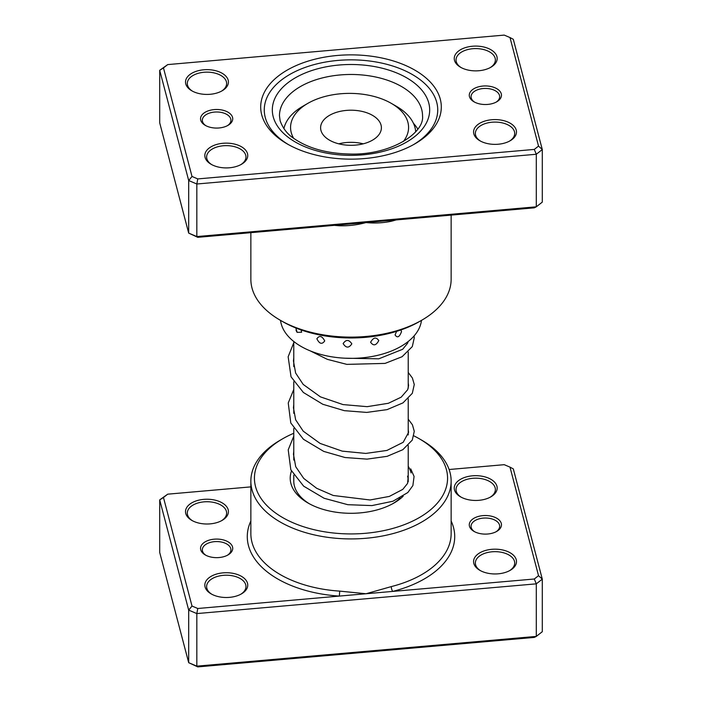 <?xml version="1.0" encoding="UTF-8"?>
<svg xmlns="http://www.w3.org/2000/svg" width="702" height="702" viewBox="0 0 702 702"><rect width="100%" height="100%" fill="white"/><g stroke="black" fill="none" stroke-linecap="round" stroke-linejoin="round"><path stroke-width="1.05" d="M232.546 117.383A16.093 9.293 180 0 1 228.01 125.351A16.093 9.293 180 0 1 205.247 125.351A16.093 9.293 180 0 1 200.719 120.174A16.093 9.293 180 0 1 214.215 109.591A16.093 9.293 180 0 1 232.546 117.383M227.343 125.719A14.303 8.257 0 0 0 230.94 120.244A14.303 8.257 0 0 0 230.774 118.998A14.303 8.257 0 0 0 215.558 112.004A14.303 8.257 0 0 0 202.325 120.244A14.303 8.257 0 0 0 202.483 121.481A14.303 8.257 0 0 0 205.923 125.719M501.281 93.84A16.093 9.293 180 0 1 496.753 101.799A16.093 9.293 180 0 1 473.99 101.799A16.093 9.293 180 0 1 469.454 96.63A16.093 9.293 180 0 1 482.95 86.048A16.093 9.293 180 0 1 501.281 93.84M496.077 102.167A14.303 8.257 0 0 0 499.675 96.692A14.303 8.257 0 0 0 499.517 95.454A14.303 8.257 0 0 0 484.292 88.452A14.303 8.257 0 0 0 471.06 96.692A14.303 8.257 0 0 0 471.226 97.929A14.303 8.257 0 0 0 474.657 102.167M440.286 99.184A90.304 52.141 180 0 1 414.856 143.875A90.304 52.141 180 0 1 287.144 143.875A90.304 52.141 180 0 1 261.714 114.83A90.304 52.141 180 0 1 337.451 55.458A90.304 52.141 180 0 1 440.286 99.184M265.251 117.445A86.732 50.07 0 0 0 288.434 144.603A86.732 50.07 180 0 1 265.251 117.445A86.732 50.07 180 0 1 264.268 109.924A86.732 50.07 0 0 0 265.251 117.445M413.566 144.603A86.732 50.07 0 0 0 437.732 109.924A86.732 50.07 0 0 0 436.749 102.413A86.732 50.07 0 0 0 344.471 59.995A86.732 50.07 0 0 0 264.268 109.924A86.732 50.07 180 0 1 344.471 59.995A86.732 50.07 180 0 1 436.749 102.413A86.732 50.07 180 0 1 437.732 109.924A86.732 50.07 180 0 1 413.566 144.603M228.185 80.177A21.455 12.39 180 0 1 222.148 90.795A21.455 12.39 180 0 1 191.795 90.795A21.455 12.39 180 0 1 185.758 83.898A21.455 12.39 180 0 1 203.747 69.788A21.455 12.39 180 0 1 228.185 80.177M221.481 91.163A19.674 11.355 0 0 0 226.641 83.494A19.674 11.355 0 0 0 226.421 81.792A19.674 11.355 0 0 0 205.493 72.166A19.674 11.355 0 0 0 187.302 83.494A19.674 11.355 0 0 0 187.522 85.196A19.674 11.355 0 0 0 192.453 91.163M496.928 56.625A21.455 12.39 180 0 1 490.882 67.243A21.455 12.39 180 0 1 460.538 67.243A21.455 12.39 180 0 1 454.492 60.346A21.455 12.39 180 0 1 472.49 46.235A21.455 12.39 180 0 1 496.928 56.625M490.224 67.611A19.674 11.355 0 0 0 495.375 59.942A19.674 11.355 0 0 0 495.156 58.24A19.674 11.355 0 0 0 474.227 48.622A19.674 11.355 0 0 0 456.037 59.942A19.674 11.355 0 0 0 456.256 61.653A19.674 11.355 0 0 0 461.196 67.611M516.242 130.124A21.455 12.39 180 0 1 510.205 140.742A21.455 12.39 180 0 1 479.852 140.742A21.455 12.39 180 0 1 473.815 133.836A21.455 12.39 180 0 1 491.812 119.726A21.455 12.39 180 0 1 516.242 130.124M509.547 141.102A19.674 11.355 0 0 0 514.698 133.441A19.674 11.355 0 0 0 514.478 131.739A19.674 11.355 0 0 0 493.55 122.113A19.674 11.355 0 0 0 475.359 133.441A19.674 11.355 0 0 0 475.579 135.144A19.674 11.355 0 0 0 480.519 141.102M247.508 153.668A21.455 12.39 180 0 1 241.462 164.286A21.455 12.39 180 0 1 211.118 164.286A21.455 12.39 180 0 1 205.072 157.388A21.455 12.39 180 0 1 223.069 143.278A21.455 12.39 180 0 1 247.508 153.668M240.804 164.654A19.674 11.355 0 0 0 245.963 156.985A19.674 11.355 0 0 0 245.744 155.282A19.674 11.355 0 0 0 224.815 145.665A19.674 11.355 0 0 0 206.625 156.985A19.674 11.355 0 0 0 206.844 158.696A19.674 11.355 0 0 0 211.776 164.654M250.86 232.669L250.86 279.299A100.14 57.818 0 0 0 251.992 287.978A100.14 57.818 0 0 0 280.186 320.182A100.14 57.818 0 0 0 421.814 320.182A100.14 57.818 0 0 0 451.14 279.299L451.14 215.119M391.383 220.349A3.58 1.176 -104.2 0 0 391.286 221.262C383.116 222.99 374.692 223.42 366.032 222.569L197.762 237.32L188.689 233.108L188.689 180.537L159.705 70.297L167.708 64.593L163.469 67.918L192.006 176.465L197.762 178.913L534.292 149.421L538.531 146.095L509.994 37.548L504.238 35.1L167.708 64.593M509.994 37.548L513.311 39.312L542.295 149.552L536.293 154.256L196.832 184.003L188.689 180.537L192.006 176.465M163.469 67.918L159.705 70.297L159.705 122.868L188.689 233.108L196.832 236.565L536.293 206.818L542.295 202.115L542.295 149.552L538.531 146.095M339.707 224.877L339.733 225.781C348.596 226.009 357.362 224.938 366.032 222.569L534.292 207.827L536.293 206.818L536.293 154.256L534.292 149.421M197.762 237.32L196.832 236.565L196.832 184.003L197.762 178.913M421.814 320.182L419.287 321.639A96.569 55.748 180 0 1 282.713 321.639L280.186 320.182M413.75 324.596L414.575 324.192M396.604 331.362L395.077 334.924C397.332 338.267 399.482 337.144 401.526 331.563L400.965 329.931M370.603 342.243C373.385 346.156 376.114 345.595 378.79 340.558C376.105 336.802 373.376 337.364 370.603 342.243M343.138 343.585C346.025 348.157 348.92 348.245 351.825 343.84C348.92 339.443 346.025 339.356 343.138 343.585M316.874 338.768C319.436 343.962 322.051 344.673 324.728 340.918C322.042 335.881 319.428 335.161 316.874 338.768M295.84 327.983L297.148 332.362L301.641 332.23L301.061 329.94M417.795 129.098A70.639 40.777 0 0 0 413.425 123.271M280.528 320.384A70.639 40.777 0 0 0 358.029 358.152A70.639 40.777 0 0 0 421.472 320.384M250.86 486.881L167.708 494.173L163.469 497.499L192.006 606.045L197.762 608.494L339.329 596.086L339.733 591.119L366.032 593.752L391.286 586.6A100.14 57.818 0 0 0 451.14 533.669L451.14 481.107A100.14 57.818 180 0 1 358.538 538.759A100.14 57.818 180 0 1 251.992 489.777A100.14 57.818 180 0 1 250.86 481.107A100.14 57.818 180 0 1 280.186 440.224L282.713 438.759A96.569 55.748 0 0 0 255.528 486.547A96.569 55.748 0 0 0 365.488 533.301A96.569 55.748 0 0 0 446.472 469.822A96.569 55.748 0 0 0 419.287 438.759A96.569 55.748 0 0 0 413.89 435.872M200.719 549.754A16.093 9.293 180 0 1 214.215 539.18A16.093 9.293 180 0 1 232.546 546.972A16.093 9.293 180 0 1 228.01 554.931A16.093 9.293 180 0 1 205.247 554.931A16.093 9.293 180 0 1 200.719 549.754M227.343 555.3A14.303 8.257 0 0 0 230.94 549.824A14.303 8.257 0 0 0 230.774 548.587A14.303 8.257 0 0 0 215.558 541.584A14.303 8.257 0 0 0 202.325 549.824A14.303 8.257 0 0 0 202.483 551.061A14.303 8.257 0 0 0 205.923 555.3M469.454 526.21A16.093 9.293 180 0 1 482.95 515.628A16.093 9.293 180 0 1 501.281 523.42A16.093 9.293 180 0 1 496.753 531.388A16.093 9.293 180 0 1 473.99 531.388A16.093 9.293 180 0 1 469.454 526.21M496.077 531.747A14.303 8.257 0 0 0 499.675 526.272A14.303 8.257 0 0 0 499.517 525.035A14.303 8.257 0 0 0 484.292 518.041A14.303 8.257 0 0 0 471.06 526.272A14.303 8.257 0 0 0 471.226 527.518A14.303 8.257 0 0 0 474.657 531.747M473.815 563.416A21.455 12.39 180 0 1 491.812 549.315A21.455 12.39 180 0 1 516.242 559.705A21.455 12.39 180 0 1 510.205 570.322A21.455 12.39 180 0 1 479.852 570.322A21.455 12.39 180 0 1 473.815 563.416M509.547 570.691A19.674 11.355 0 0 0 514.698 563.022A19.674 11.355 0 0 0 514.478 561.319A19.674 11.355 0 0 0 493.55 551.693A19.674 11.355 0 0 0 475.359 563.022A19.674 11.355 0 0 0 475.579 564.724A19.674 11.355 0 0 0 480.519 570.691M454.492 489.926A21.455 12.39 180 0 1 472.49 475.816A21.455 12.39 180 0 1 496.928 486.205A21.455 12.39 180 0 1 490.882 496.832A21.455 12.39 180 0 1 460.538 496.832A21.455 12.39 180 0 1 454.492 489.926M490.224 497.191A19.674 11.355 0 0 0 495.375 489.531A19.674 11.355 0 0 0 495.156 487.82A19.674 11.355 0 0 0 474.227 478.202A19.674 11.355 0 0 0 456.037 489.531A19.674 11.355 0 0 0 456.256 491.233A19.674 11.355 0 0 0 461.196 497.191M205.072 586.969A21.455 12.39 180 0 1 223.069 572.858A21.455 12.39 180 0 1 247.508 583.248A21.455 12.39 180 0 1 241.462 593.874A21.455 12.39 180 0 1 211.118 593.874A21.455 12.39 180 0 1 205.072 586.969M240.804 594.234A19.674 11.355 0 0 0 245.963 586.574A19.674 11.355 0 0 0 245.744 584.863A19.674 11.355 0 0 0 224.815 575.245A19.674 11.355 0 0 0 206.625 586.574A19.674 11.355 0 0 0 206.844 588.276A19.674 11.355 0 0 0 211.776 594.234M185.758 513.478A21.455 12.39 180 0 1 203.747 499.368A21.455 12.39 180 0 1 228.185 509.757A21.455 12.39 180 0 1 222.148 520.375A21.455 12.39 180 0 1 191.795 520.375A21.455 12.39 180 0 1 185.758 513.478M221.481 520.744A19.674 11.355 0 0 0 226.641 513.074A19.674 11.355 0 0 0 226.421 511.372A19.674 11.355 0 0 0 205.493 501.754A19.674 11.355 0 0 0 187.302 513.074A19.674 11.355 0 0 0 187.522 514.777A19.674 11.355 0 0 0 192.453 520.744M403.185 496.2A60.802 35.1 180 0 1 393.998 503.009A60.802 35.1 180 0 1 308.002 503.009A60.802 35.1 180 0 1 290.891 483.45A60.802 35.1 180 0 1 291.453 471.103M408.222 466.321A60.802 35.1 180 0 1 411.109 472.92M293.778 475.149L293.778 481.107A57.222 33.038 0 0 0 294.428 486.065A57.222 33.038 0 0 0 309.31 503.738M419.287 438.759L421.814 440.224A100.14 57.818 180 0 1 450.008 472.428A100.14 57.818 180 0 1 451.14 481.107M167.708 494.173L159.705 499.885L159.705 552.448L188.689 662.688L196.832 666.145L536.293 636.407L542.295 631.703L542.295 579.132L536.293 583.836L536.293 636.407L534.292 637.407L197.762 666.9L188.689 662.688L188.689 610.126L159.705 499.885L163.469 497.499M509.994 467.128L513.311 468.892L542.295 579.132L538.531 575.684L509.994 467.128L504.238 464.68L449.113 469.515M250.86 520.998A103.721 59.881 180 0 0 248.455 545.577A103.721 59.881 180 0 0 339.329 596.086L534.292 579.01L536.293 583.836L196.832 613.583L196.832 666.145L197.762 666.9M197.762 608.494L196.832 613.583L188.689 610.126L192.006 606.045M534.292 579.01L538.531 575.684M293.778 433.274A96.569 55.748 0 0 0 282.713 438.759M392.69 503.738A57.222 33.038 0 0 0 400.175 498.008M408.213 481.818A57.222 33.038 0 0 0 408.222 481.107A57.222 33.038 0 0 0 407.572 476.149M451.14 520.998A103.721 59.881 180 0 1 392.725 591.409A3.58 1.176 75.8 0 1 391.286 586.6M403.29 141.558A59.012 34.073 0 0 0 404.94 139.242A59.012 34.073 0 0 0 391.304 103.361A59.012 34.073 0 0 0 307.845 103.361A59.012 34.073 0 0 0 294.208 115.663A59.012 34.073 0 0 0 293.603 138.241M283.898 128.668A66.163 38.198 180 0 1 287.504 120.077A66.163 38.198 180 0 1 302.79 106.283L307.845 103.361M379.519 133.828A30.397 17.55 0 0 0 381.397 127.755A30.397 17.55 0 0 0 356.344 110.477A30.397 17.55 0 0 0 322.481 121.683A30.397 17.55 0 0 0 320.603 127.755A30.397 17.55 0 0 0 345.656 145.033A30.397 17.55 0 0 0 379.519 133.828M363.259 143.822A30.397 17.55 0 0 0 338.741 143.822M391.304 103.361L396.367 106.283A66.163 38.198 180 0 1 415.689 131.722M396.174 219.928A100.14 57.818 180 0 1 391.286 221.262M339.733 225.781A100.14 57.818 180 0 1 334.38 225.351M421.718 109.573A71.534 41.295 0 0 0 345.621 74.587A71.534 41.295 0 0 0 279.466 115.769L280.124 120.762C282.871 128.405 287.46 134.301 293.892 138.452C308.178 148.333 326.913 153.527 350.123 154.036C390.224 155.239 424.701 133.415 422.534 115.769A71.534 41.295 0 0 0 421.718 109.573M273.21 116.743A78.685 45.428 180 0 1 339.189 65.014A78.685 45.428 180 0 1 428.79 103.106A78.685 45.428 180 0 1 362.811 154.844A78.685 45.428 180 0 1 273.21 116.743M250.86 481.107L250.86 533.669A100.14 57.818 0 0 0 251.992 542.348A100.14 57.818 0 0 0 339.733 591.119M408.222 341.479L407.59 343.208L402.702 349.271L378.79 358.819L344.717 358.195M408.222 351.974L408.222 388.215M408.222 398.701L408.222 434.933M408.222 445.419L408.222 481.107M293.778 341.479L293.778 366.602M293.778 381.704L293.778 413.338M293.778 428.422L293.778 460.064M293.778 357.827L293.445 360.96L295.621 373.008L303.176 384.406L320.428 396.867L343.041 404.589L367.093 406.669L388.346 403.29L401.167 397.183L407.713 389.663L408.582 385.512L408.222 382.95M293.778 404.545L293.445 407.748L295.647 419.805L303.246 431.195L320.112 443.427L342.199 451.132L365.803 453.431L386.942 450.438L403.211 442.278L408.582 432.353L408.222 429.668M293.778 451.281L293.454 454.238L295.717 466.698L303.747 478.439L316.681 488.294L333.231 495.48L370.033 499.982L389.347 496.419L402.781 489.373L407.555 483.45L408.222 476.79M310.196 350.86L327.351 359.354L346.832 364.373L385.065 363.399L402.088 356.721L412.302 346.595L414.268 337.811L414.04 335.977M293.778 342.725L288.145 356.783L291.04 376.807L303.369 392.479L322.788 404.273L344.34 410.67L366.716 412.416L387.092 409.617L402.992 402.878L412.311 393.304L414.268 384.529L412.39 378.001L408.222 372.455M293.778 389.452L288.241 402.992L290.786 422.973L303.448 439.276L323.727 451.395L345.042 457.52L367.067 459.126L387.118 456.335L402.808 449.71L412.267 440.11L414.277 431.326L412.434 424.807L408.222 419.173M293.778 436.17L288.215 449.824L290.83 469.796L303.641 486.161L324.113 498.271L347.797 504.694L371.92 505.589L392.927 501.237L407.827 492.532L412.873 485.6L414.075 476.456L410.749 468.892M296.025 330.01A7.511 7.511 0 0 0 297.148 332.362"/></g></svg>
